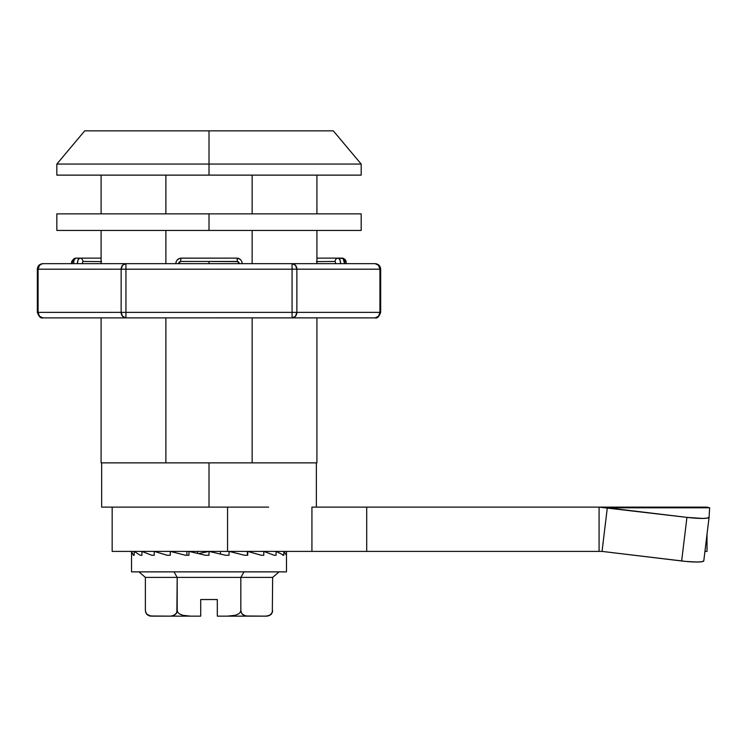 <?xml version="1.0" encoding="UTF-8"?>
<svg xmlns="http://www.w3.org/2000/svg" width="747" height="747" viewBox="0 0 747 747"><rect width="100%" height="100%" fill="white"/><g stroke="black" fill="none" stroke-linecap="round" stroke-linejoin="round"><path stroke-width="1.12" d="M209.011 507.129L101.657 507.129L209.011 507.129L209.011 462.869L209.011 507.129L268.649 507.129M361.184 175.125L56.837 175.125L361.184 175.125L361.184 164.06L209.011 164.06L209.011 175.125L209.011 164.06L361.184 164.06L333.321 130.856L209.011 130.856L209.011 164.06L209.011 130.856L84.7 130.856L333.321 130.856M56.837 175.125L56.837 164.06L209.011 164.06L56.837 164.06L84.7 130.856M101.106 175.125L101.106 213.857L101.106 175.125M101.106 230.459L101.106 263.663L101.106 230.459M101.106 317.886L101.106 462.869L165.881 462.869L165.881 317.886L165.881 462.869L252.141 462.869L101.106 462.869L101.106 317.886M165.881 263.663L165.881 230.459L165.881 263.663M165.881 213.857L165.881 175.125L165.881 213.857M252.141 175.125L252.141 213.857L252.141 175.125M252.141 230.459L252.141 263.663L252.141 230.459M252.141 317.886L252.141 462.869L316.915 462.869L316.915 317.886L316.915 462.869L252.141 462.869L252.141 317.886M316.915 263.663L316.915 230.459L316.915 263.663M316.915 213.857L316.915 175.125L316.915 213.857M286.474 555.273L286.474 571.875L286.474 551.398L286.474 555.273L283.841 551.398L283.841 555.273L283.841 551.398M198.898 553.546L209.011 551.398L209.011 555.273L205.462 555.273L188.963 551.398L188.963 555.273L185.555 555.273L170.279 551.398L170.279 555.273L167.244 555.273L154.227 551.398L154.227 555.273L151.781 555.273L141.921 551.398L141.921 555.273L141.921 551.398M131.537 571.875L131.537 551.398L131.537 571.875L286.474 571.875L131.537 571.875M186.871 551.398L186.871 555.273L185.555 555.273M167.244 555.273L170.279 555.273L170.279 551.398M225.613 555.273L229.058 555.273L229.058 551.398L229.058 555.273L225.613 555.273L209.011 551.398M220.468 551.398L220.468 553.835M247.35 555.273L244.633 555.273L247.35 555.273L247.35 551.398M261.217 555.273L263.784 555.273L261.217 555.273L247.743 551.398L247.743 555.273M274.252 555.273L276.101 555.273L276.101 551.398L276.101 555.273L274.252 555.273L263.784 551.398L263.784 555.273M282.842 555.273L283.841 555.273L276.101 551.398M231.14 551.398L231.14 551.865M197.553 551.398L197.553 553.266M140.212 555.273L141.921 555.273L140.212 555.273L134.18 551.398L134.18 555.273L133.34 555.273L131.537 551.398M134.18 555.273L133.34 555.273M154.227 555.273L151.781 555.273M244.633 555.273L229.058 551.398M272.496 611.886L271.012 614.529L267.109 616.144L247.537 616.144L243.662 615.323L241.86 613.791L240.823 610.607L240.189 612.447L238.76 613.791L235.174 615.313L227.415 616.144L247.537 616.144L217.312 616.144L217.312 599.542L200.71 599.542L217.312 599.542L217.312 616.144L227.415 616.144L235.174 615.313L238.76 613.791L240.189 612.447L240.823 610.607L240.823 577.403L145.376 577.403L145.376 610.607L145.376 577.403L138.989 571.875L145.376 577.403L177.188 577.403L173.995 571.875L177.188 577.403L240.823 577.403L244.026 571.875L240.823 577.403L272.646 577.403L279.033 571.875L272.646 577.403L272.319 612.465L272.646 577.403L240.823 577.403L240.823 610.607L241.86 613.791L245.576 615.976L265.941 616.144C267.501 616.144 267.501 616.144 265.941 616.144L269.816 615.313L271.609 613.791L272.646 610.607M267.893 615.976L269.816 615.313L272.328 612.447M148.205 615.323L146.412 613.791L145.376 610.607L146.412 613.791L150.128 615.976L148.186 615.313M148.214 615.323L152.08 616.144L200.71 616.144L200.71 599.542L200.71 616.144L190.606 616.144L182.838 615.313M145.525 611.896L147.01 614.529L149.624 615.995L152.08 616.144C150.52 616.144 150.52 616.144 152.08 616.144L150.026 615.958M174.359 615.323L172.258 616.004M177.188 577.403L177.188 610.607L177.833 612.456L179.261 613.791L182.866 615.323L190.606 616.144L170.484 616.144L174.368 615.313L176.871 612.447L177.188 577.403M172.436 615.976L176.161 613.791L177.188 610.607L177.833 612.456L179.261 613.791L182.866 615.323L190.606 616.144M150.128 615.976L170.484 616.144M238.181 261.609L209.011 261.45L209.011 263.663L209.011 261.45L237.331 261.45L239.6 263.663L238.181 261.609M195.107 258.126L181.344 258.126A3.324 0.654 90 0 0 180.69 261.45L179.103 262.076L178.421 263.663L180.69 261.45A3.324 0.654 -90 0 1 181.344 258.126C178.01 258.434 176.161 260.273 175.806 263.663M176.936 260.311L179.224 258.546L181.344 258.126L222.914 258.126M176.236 261.525L175.937 262.486M178.281 259.05L177.431 259.741M180.288 258.229L179.448 258.462M178.103 259.172L179.205 258.555M242.215 263.663C241.86 260.273 240.011 258.434 236.678 258.126L237.565 258.201M238.256 258.359L239.47 258.882M180.802 258.154L236.678 258.126A3.324 0.654 90 0 1 237.331 261.45A3.324 0.654 -90 0 0 236.678 258.126L239.899 259.162M240.189 259.386L241.094 260.329M241.776 261.506L242.084 262.486M238.564 258.462L237.733 258.229M180.69 261.45L209.011 261.45L180.69 261.45M82.226 263.663L82.908 261.45A3.324 3.156 -90 0 0 79.752 258.126L101.106 258.126L79.752 258.126C78.332 258.434 77.548 260.273 77.399 263.663L78.09 259.741L79.752 258.126L75.839 258.126L79.752 258.126A3.324 3.156 90 0 1 82.908 261.45L101.592 261.609M74.168 259.741L73.477 263.663C73.617 260.273 74.411 258.434 75.839 258.126L74.168 259.741M72.029 262.795L72.692 261.45A3.324 3.147 90 0 1 75.839 258.126C72.328 259.732 70.993 261.571 71.815 263.663M316.429 261.609L335.114 261.45A3.324 3.156 -90 0 1 338.27 258.126L316.915 258.126L338.27 258.126A3.324 3.156 90 0 0 335.114 261.45L335.795 263.663M340.623 263.663C340.473 260.273 339.689 258.434 338.27 258.126L339.932 259.741L340.623 263.663M346.206 263.663C345.656 263.719 347.616 259.321 342.182 258.126C343.611 258.434 344.404 260.273 344.544 263.663L343.088 258.546L338.27 258.126L342.182 258.126A3.324 3.147 -90 0 1 345.329 261.45L345.992 262.795M42.887 317.886L125.944 317.886A5.537 4.79 -90 0 1 121.154 312.358L122.555 316.27L125.944 317.886L125.944 312.358L121.154 312.358L125.944 312.358L125.944 269.191L121.154 269.191L125.944 269.191L125.944 312.358L292.077 312.358L292.077 317.886L295.457 316.27L296.867 312.358A5.537 4.79 90 0 1 292.077 317.886L292.077 312.358L296.867 312.358L296.867 269.191L296.867 312.358L379.924 312.358L378.524 316.27L375.134 317.886A5.537 4.79 -90 0 0 379.924 312.358L125.944 312.358L125.944 317.886L42.887 317.886L39.498 316.27L38.088 312.358A5.537 4.79 90 0 0 42.887 317.886C40.814 318.595 38.965 316.747 37.35 312.358L37.35 269.191C37.677 265.829 39.526 263.99 42.887 263.663L125.944 263.663L125.944 269.191L292.077 269.191L292.077 312.358L292.077 269.191L296.867 269.191L125.944 269.191L125.944 263.663L292.077 263.663L292.077 269.191L292.077 263.663A5.537 4.79 90 0 1 296.867 269.191L379.924 269.191L379.924 312.358L379.924 269.191L380.671 269.191L296.867 269.191L295.457 265.278L292.077 263.663L375.134 263.663L378.524 265.278L379.924 269.191A5.537 4.79 -90 0 0 375.134 263.663L125.944 263.663L122.555 265.278L121.154 269.191L121.154 312.358L37.35 312.358L38.088 312.358L38.088 269.191L121.154 269.191A5.537 4.79 -90 0 1 125.944 263.663L42.887 263.663A5.537 4.79 90 0 0 38.088 269.191L38.088 312.358L121.154 312.358L121.154 269.191L37.35 269.191L38.088 269.191L39.498 265.278L42.411 263.691M375.134 263.663C378.524 264.018 380.372 265.867 380.671 269.191L380.671 312.358C379.056 316.747 377.207 318.595 375.134 317.886L125.944 317.886L375.61 317.858M361.184 230.459L56.837 230.459L361.184 230.459L361.184 213.857L209.011 213.857L209.011 230.459L209.011 213.857L361.184 213.857M56.837 213.857L209.011 213.857L56.837 213.857L56.837 230.459M703.795 560.829L702.059 561.697L697.24 562.033L685.942 561.436L602.035 551.398L607.32 507.801L709.65 507.801L709.08 517.232A22.13 2.792 -173.1 0 1 709.08 517.26A22.13 2.792 -173.1 0 1 686.941 517.382L681.656 560.978A22.13 2.792 6.9 0 0 703.795 560.848A22.13 2.792 6.9 0 0 703.795 560.829L709.08 517.279M599.075 551.398L599.075 507.129L366.712 507.129L366.712 551.398L602.035 551.398L681.656 560.978L686.941 517.382L599.075 507.129L599.075 551.398L112.171 551.398L366.712 551.398L366.712 507.129L311.929 507.129L311.929 551.398L311.929 507.129L599.075 507.129L607.32 507.801L602.035 551.398L599.075 551.398M709.65 507.801L709.08 517.232L707.344 518.101L702.525 518.437L686.941 517.382L607.32 507.801L709.65 507.801L707.017 507.129L599.075 507.129L707.017 507.129L709.65 507.801M704.944 551.398L707.017 551.398L707.017 534.245L707.017 551.398L704.944 551.398L703.795 560.848L707.017 534.245M685.942 561.436L690.079 561.772M693.888 561.977L699.995 561.931M702.059 561.697L703.338 561.324M227.555 507.129L227.555 551.398L227.555 507.129M316.354 507.129L316.354 462.869M101.657 507.129L101.657 462.869M112.171 551.398L112.171 507.129"/></g></svg>
